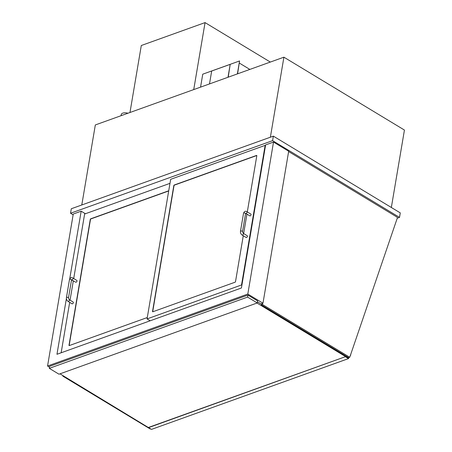 <?xml version="1.0" encoding="UTF-8"?>
<svg xmlns="http://www.w3.org/2000/svg" width="452" height="452" viewBox="0 0 452 452"><rect width="100%" height="100%" fill="white"/><g stroke="black" fill="none" stroke-linecap="round" stroke-linejoin="round"><path stroke-width="0.68" d="M121.074 115.695L121.277 114.497A5.181 2.441 9.6 0 1 127.967 113.22M391.342 207.485L404.438 130.063L283.907 57.184L270.375 137.21M283.907 57.184L95.327 124.95L81.789 204.976M260.973 303.942L262.974 303.219L288.681 151.234L273.522 142.069L265.623 144.911L241.419 287.997L56.969 354.283L66.393 298.557M273.522 142.069L247.815 294.054L47.562 366.013L49.5 367.188M262.974 303.219L247.815 294.054M85.388 213.739L81.174 211.191L73.269 214.033L47.562 366.013M81.174 211.191L69.732 278.811M397.251 218.203L399.517 217.389L400.28 212.886L273.358 136.142L71.309 208.745L70.546 213.248L73.134 214.819M273.358 136.142L272.596 140.645L70.546 213.248M399.517 217.389L272.596 140.645M262.618 303.348L262.426 304.473L349.735 357.266L397.28 218.124A0.774 0.525 70.2 0 0 396.873 217.005L288.63 151.55M262.426 304.473L261.346 304.863L261.538 303.738M349.735 357.266L348.656 357.656L261.346 304.863M62.981 375.64L62.89 376.177L63.5 375.957M62.89 376.177L150.2 428.971L150.556 428.841M147.058 318.914L241.532 284.963L265.143 145.363L170.67 179.314L147.058 318.914L150.166 320.79L241.419 287.997M243.278 235.746L235.515 281.63A0.52 0.294 121.2 0 1 235.08 282.206L152.821 311.767A0.52 0.294 121.2 0 1 152.539 311.445L173.828 185.58A0.52 0.294 121.2 0 1 174.263 184.998L256.521 155.443A0.52 0.294 121.2 0 1 256.804 155.765L247.306 211.931M246.933 214.129L243.645 233.548M241.532 284.963L241.893 285.184M265.143 145.363L265.505 145.584M147.29 317.536L69.286 345.571A0.52 0.294 121.2 0 1 69.003 345.249L90.287 219.384A0.52 0.294 121.2 0 1 90.728 218.802L168.732 190.772M169.992 183.342L84.62 214.022L73.704 278.545M73.331 280.737L70.049 300.156M69.676 302.354L61.15 352.78M256.787 155.533A0.52 0.294 -58.8 0 0 256.702 155.55L174.449 185.111A0.52 0.294 -58.8 0 0 174.009 185.687L152.725 311.552A0.52 0.294 -58.8 0 0 152.742 311.784M168.703 190.959L90.908 218.915A0.52 0.294 -58.8 0 0 90.473 219.491L69.184 345.356A0.52 0.294 -58.8 0 0 69.201 345.588M246.848 211.66L250.866 214.09A1.034 0.588 121.2 0 1 251.052 214.717A1.034 0.588 121.2 0 1 250.527 215.655A1.034 0.588 121.2 0 1 249.798 215.864L245.679 213.361L245.572 213.638A1.034 0.486 9.6 0 0 245.266 213.208A1.034 0.486 9.6 0 0 244.193 212.954A1.034 0.486 9.6 0 0 243.526 213.293C244.272 211.35 245.379 210.802 246.848 211.66A1.034 0.588 121.2 0 1 247.035 212.287A1.034 0.588 121.2 0 1 246.159 213.446A1.034 0.588 121.2 0 1 245.781 213.434M242.521 231.65A1.034 0.486 9.6 0 0 242.221 231.221A1.034 0.486 9.6 0 0 241.142 230.966A1.034 0.486 9.6 0 0 240.481 231.305C240.317 232.893 240.865 234.142 242.119 235.046L246.142 237.475A1.034 0.588 -58.8 0 0 246.871 237.272A1.034 0.588 -58.8 0 0 247.397 236.334A1.034 0.588 -58.8 0 0 247.21 235.707L243.193 233.277L242.521 231.65L245.572 213.638M72.795 277.991L76.812 280.421A1.034 0.588 121.2 0 1 76.993 281.048A1.034 0.588 121.2 0 1 76.473 281.986A1.034 0.588 121.2 0 1 75.738 282.195L71.512 279.969A1.034 0.486 9.6 0 0 71.207 279.539A1.034 0.486 9.6 0 0 70.133 279.285A1.034 0.486 9.6 0 0 69.467 279.624C70.213 277.681 71.32 277.132 72.795 277.991A1.034 0.588 121.2 0 1 72.975 278.618A1.034 0.588 121.2 0 1 72.105 279.777A1.034 0.588 121.2 0 1 71.721 279.765M68.467 297.981A1.034 0.486 9.6 0 0 68.162 297.552A1.034 0.486 9.6 0 0 67.088 297.297A1.034 0.486 9.6 0 0 66.421 297.636C66.263 299.224 66.811 300.473 68.066 301.377L72.083 303.806A1.034 0.588 -58.8 0 0 72.817 303.603A1.034 0.588 -58.8 0 0 73.337 302.665A1.034 0.588 -58.8 0 0 73.156 302.038L69.133 299.608L68.467 297.981L71.512 279.969M193.733 89.586L205.061 22.6L270.324 62.065M129.973 112.497L141.301 45.511L205.061 22.6M49.302 368.346L58.98 374.199L257.261 302.953L247.583 297.1L49.302 368.346L49.647 366.323L247.928 295.071L247.583 297.1M257.261 302.953L257.606 300.925L247.928 295.071M59.997 373.838L151.476 429.4L348.498 358.6L348.842 357.588M257.018 303.038L348.294 358.227L348.413 357.509M257.454 301.812L261.454 304.23M348.605 357.628L348.385 358.283L345.616 356.611L148.595 427.406M345.616 356.611L148.555 427.632M345.577 356.837L348.498 358.6M350.515 354.984L350.78 355.142L350.419 355.272M350.78 355.142L350.588 354.775M239.402 63.11L249.849 69.422M237.588 73.829L239.566 60.958L202.745 74.184L200.558 87.134M237.373 73.908L239.566 60.958M228.215 77.196L230.187 64.365L211.683 71.009L209.502 83.919M228 77.275L230.187 64.365M242.119 235.046A1.034 0.588 -58.8 0 0 242.854 234.842A1.034 0.588 -58.8 0 0 243.374 233.904A1.034 0.588 -58.8 0 0 243.193 233.277M68.066 301.377A1.034 0.588 -58.8 0 0 68.8 301.173A1.034 0.588 -58.8 0 0 69.32 300.235A1.034 0.588 -58.8 0 0 69.133 299.608M240.481 231.305L243.526 213.293M66.421 297.636L69.467 279.624"/></g></svg>
